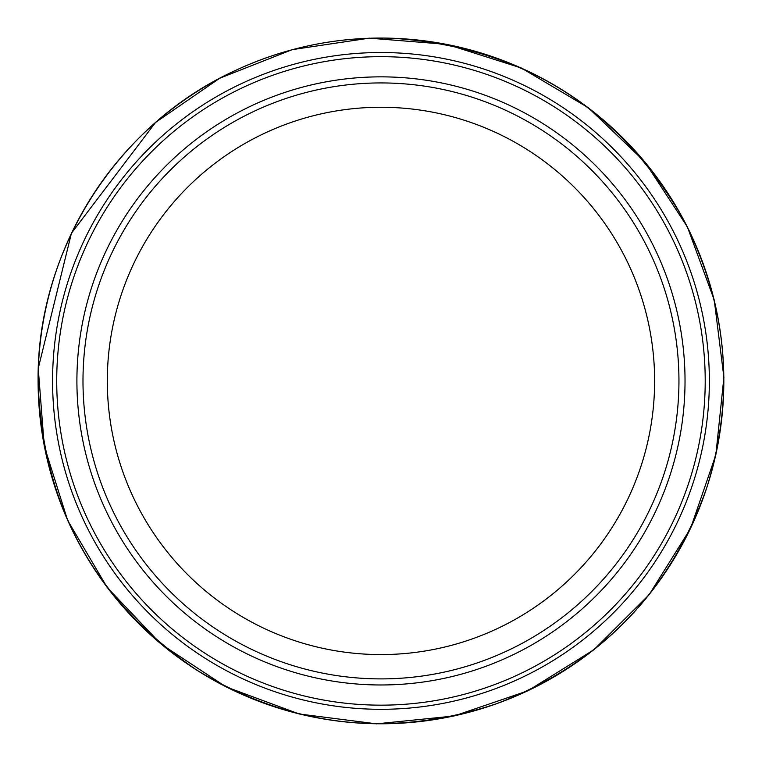 <?xml version="1.0" encoding="UTF-8"?>
<svg xmlns="http://www.w3.org/2000/svg" width="762" height="762" viewBox="0 0 762 762"><rect width="100%" height="100%" fill="white"/><g stroke="black" fill="none" stroke-linecap="round" stroke-linejoin="round"><path stroke-width="1.14" d="M678.952 380.914A297.99 297.99 0 0 1 231.972 638.975A297.99 297.99 0 0 1 231.972 122.853A297.99 297.99 0 0 1 678.952 380.914M685.028 380.914A304.067 304.067 0 0 1 228.933 644.242A304.067 304.067 0 0 1 228.933 117.586A304.067 304.067 0 0 1 685.028 380.914M709.355 380.914A328.393 328.393 0 0 1 216.77 665.312A328.393 328.393 0 0 1 216.77 96.517A328.393 328.393 0 0 1 709.355 380.914M654.625 380.914A273.663 273.663 0 0 1 244.135 617.915A273.663 273.663 0 0 1 244.135 143.923A273.663 273.663 0 0 1 654.625 380.914M705.212 380.914A324.25 324.25 0 0 1 218.837 661.721A324.25 324.25 0 0 1 218.837 100.108A324.25 324.25 0 0 1 705.212 380.914M38.1 380.914A342.862 342.862 0 0 0 552.212 677.951A342.862 342.862 0 0 0 552.755 84.201A342.862 342.862 0 0 0 38.1 380.914M38.243 368.332L44.253 446.046L67.656 520.398L107.242 587.54L160.963 644.014L226.057 686.895L299.142 713.965L376.457 723.843L454.009 716.004L527.79 690.848L593.979 649.691L649.167 594.655L690.505 528.571L715.851 454.866L723.9 377.333L714.232 299.999L687.353 226.828L644.652 161.63L588.321 107.747L521.284 67.98L446.999 44.377L369.303 38.157L292.217 49.644L219.704 78.238L155.524 122.472L71.428 233.258L38.243 368.332M38.1 380.324C41.539 503.987 94.421 600.58 196.748 670.093C291.503 727.51 391.439 738.711 496.548 703.707C599.999 664.035 670.103 591.941 706.869 487.423C735.844 393.573 727.453 303.181 681.704 216.256C616.61 105.928 520.151 46.587 392.325 38.243C337.518 36.605 285.245 47.339 235.515 70.428C117.157 124.273 36.871 250.317 38.1 380.324"/></g></svg>
